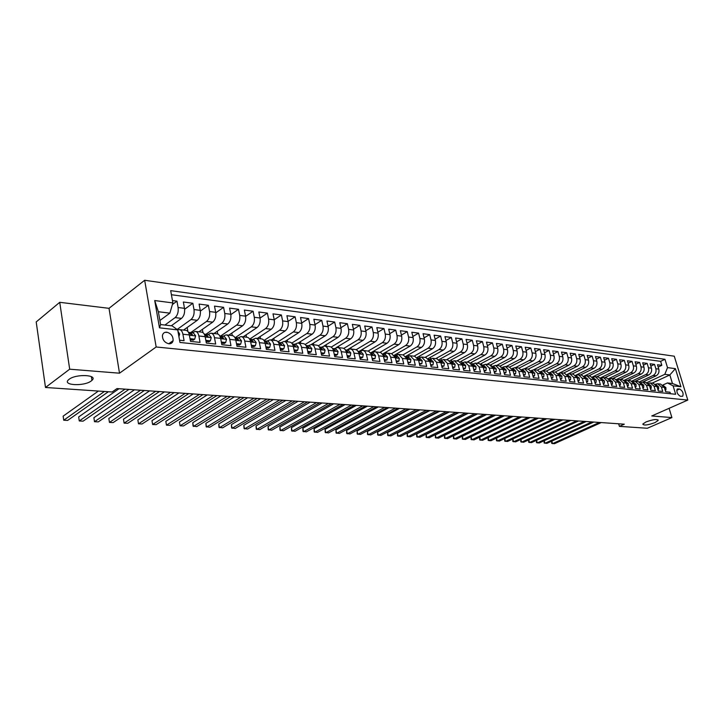 <?xml version="1.0" encoding="UTF-8"?>
<svg xmlns="http://www.w3.org/2000/svg" width="724" height="724" viewBox="0 0 724 724"><rect width="100%" height="100%" fill="white"/><g stroke="black" fill="none" stroke-linecap="round" stroke-linejoin="round"><path stroke-width="1.09" d="M91.242 380.951C84.246 386.526 61.911 385.494 68.518 379.792L69.097 379.313C76.129 373.638 98.527 374.77 91.948 380.362L91.242 380.951M654.949 422.626C647.826 425.178 643.772 425.667 642.794 424.092L645.962 421.956C653.111 419.386 657.175 418.888 658.179 420.454L654.949 422.626M168.828 343.782C171.136 343.9 172.565 342.85 173.117 340.642C173.208 336.244 171.099 333.429 166.792 332.198C164.42 332.072 162.972 333.158 162.438 335.456C162.438 339.837 164.565 342.615 168.828 343.782M59.73 302.315L69.685 369.195L119.505 373.195L109.016 308.324L59.73 302.315L36.2 321.936L45.494 387.476L112.13 391.992L116.989 388.58L624.305 424.192L619.4 426.364L647.328 428.255L671.899 417.576L669.103 408.318M109.016 308.324L144.664 280.269L674.27 356.199L687.8 400.073L156.167 346.986L144.664 280.269M179.543 340.217L184.077 340.696L182.91 334.226L189.335 334.931C188.738 332.09 187.534 330.551 185.724 330.316L179.597 329.619M189.335 334.931L190.512 341.375L200.05 342.389L198.874 335.981L205.154 336.678C204.548 333.864 203.335 332.343 201.525 332.108L195.525 331.429M205.154 336.678L206.34 343.058L215.68 344.045L214.485 337.71L220.639 338.389C220.015 335.601 218.802 334.09 216.983 333.854L211.118 333.194M220.639 338.389L221.834 344.696L230.974 345.665L229.761 339.393L235.789 340.063C235.164 337.303 233.942 335.809 232.114 335.565L226.386 334.922M235.789 340.063L237.001 346.307L245.943 347.258L244.721 341.049L250.622 341.692C249.997 338.968 248.766 337.484 246.929 337.248L241.327 336.615M250.622 341.692L251.843 347.882L260.604 348.805L259.373 342.66L265.147 343.303C264.513 340.597 263.274 339.131 261.436 338.886L255.961 338.271M265.147 343.303L266.378 349.421L274.957 350.335L273.717 344.244L279.373 344.868C278.74 342.199 277.5 340.742 275.654 340.497L270.287 339.891M279.373 344.868L280.613 350.932L289.021 351.819L287.772 345.791L293.311 346.407C292.668 343.755 291.428 342.316 289.573 342.081L284.333 341.484M293.311 346.407L294.568 352.407L302.795 353.285L301.537 347.312L306.967 347.918C306.324 345.294 305.076 343.864 303.22 343.619L298.089 343.04M306.967 347.918L308.234 353.864L316.298 354.715L315.04 348.805L320.361 349.393C319.709 346.796 318.451 345.375 316.596 345.14L311.573 344.57M320.361 349.393L321.628 355.285L329.538 356.118L328.262 350.262L333.483 350.841C332.823 348.262 331.574 346.859 329.71 346.624L324.786 346.063M333.483 350.841L334.76 356.67L342.515 357.493L341.23 351.692L346.344 352.262C345.692 349.71 344.434 348.316 342.57 348.081L337.746 347.529M346.344 352.262L347.629 358.036L355.231 358.842L353.946 353.095L358.959 353.656C358.308 351.131 357.041 349.746 355.176 349.502L350.452 348.968M358.959 353.656L360.253 359.376L367.711 360.172L366.416 354.479L371.34 355.022L370.869 353.611L368.625 351.176L362.923 350.38M371.34 355.022L372.634 360.688L379.955 361.466L378.652 355.828L383.476 356.362L383.014 354.959L380.761 352.543L375.15 351.764M383.476 356.362L384.779 361.982L391.965 362.742L390.652 357.149L395.394 357.674L391.594 353.629L405.621 345.511L410.182 346.063C412.734 344.181 413.712 341.366 413.114 337.619L411.82 332.235L418.59 333.131L412.843 336.479M395.394 357.674L396.698 363.24L403.748 363.991L402.435 358.452L407.087 358.959L403.277 354.95L398.924 354.461M407.087 358.959L408.399 364.48L415.314 365.213L413.992 359.728L418.562 360.226L414.752 356.253L410.481 355.765M418.562 360.226L419.875 365.701L426.662 366.416L425.341 360.977L429.821 361.475L426.011 357.529L421.821 357.05M429.821 361.475L431.142 366.896L437.812 367.602L436.482 362.208L440.889 362.697L437.07 358.778L432.961 358.317M440.889 362.697L442.21 368.063L448.753 368.76L447.423 363.412L451.749 363.891L447.93 360.009L443.903 359.557M451.749 363.891L453.079 369.222L459.505 369.901L458.174 364.606L462.419 365.068L458.6 361.222L454.645 360.769M462.419 365.068L463.749 370.353L470.066 371.023L468.727 365.765L472.899 366.226L469.08 362.407L465.206 361.964M472.899 366.226L474.229 371.466L480.437 372.118L479.098 366.914L483.198 367.367L479.379 363.575L475.577 363.14M483.198 367.367L484.537 372.552L490.628 373.204L489.288 368.036L493.316 368.48L489.505 364.715L485.768 364.29M493.316 368.48L494.655 373.629L500.646 374.263L499.307 369.14L503.261 369.575L499.451 365.846L495.786 365.43M503.261 369.575L504.601 374.679L510.492 375.303L509.153 370.226L513.035 370.661L509.234 366.95L505.633 366.543M513.035 370.661L514.384 375.72L520.167 376.335L518.827 371.294L522.656 371.72L518.846 368.036L515.307 367.638M522.656 371.72L523.995 376.742L529.687 377.34L528.339 372.344L532.104 372.76L528.294 369.113L524.828 368.715M532.104 372.76L533.443 377.738L539.036 378.335L537.697 373.376L541.398 373.783L537.597 370.163L534.185 369.774M541.398 373.783L542.738 378.724L548.24 379.313L546.901 374.389L550.539 374.797L546.738 371.195L543.389 370.815M550.539 374.797L551.878 379.693L557.29 380.272L555.951 375.394L559.525 375.783L555.733 372.217L552.439 371.846M559.525 375.783L560.874 380.652L566.195 381.213L564.847 376.371L568.376 376.761L564.584 373.222L561.353 372.851M568.376 376.761L569.716 381.584L574.956 382.145L573.607 377.34L577.073 377.72L573.29 374.208L570.114 373.846M577.209 377.693L578.422 382.507L583.58 383.059L582.232 378.29L585.644 378.67L581.861 375.177L578.738 374.824M585.734 378.634L586.983 383.421L592.06 383.955L590.712 379.231L594.069 379.602L590.295 376.127L587.227 375.783M594.069 379.602L595.418 384.317L600.404 384.842L599.065 380.154L602.368 380.516L598.603 377.068L595.581 376.724M602.368 380.516L603.707 385.195L608.622 385.711L607.282 381.059L610.531 381.421L606.775 378L603.807 377.656M610.531 381.421L611.88 386.055L616.712 386.571L615.373 381.955L618.577 382.308L614.821 378.905L611.898 378.58M618.577 382.308L619.916 386.915L624.685 387.412L623.337 382.833L626.495 383.177L622.749 379.801L619.871 379.476M626.495 383.177L627.835 387.747L632.523 388.245L631.183 383.693L634.287 384.037L630.55 380.688L627.726 380.372M634.287 384.037L635.627 388.58L640.251 389.069L638.912 384.553L641.971 384.887L638.233 381.557L635.464 381.24M641.971 384.887L643.31 389.394L647.862 389.874L646.523 385.385L649.537 385.72L645.808 382.417L643.075 382.109M649.537 385.72L650.876 390.191L655.356 390.67L654.016 386.218L656.985 386.544L653.265 383.258L650.577 382.96M656.985 386.544L658.324 390.987L662.741 391.449L661.401 387.032L657.691 383.765L655.528 384.227M642.686 382.073L656.089 375.819C658.514 374.362 659.419 372.118 658.795 369.104L657.473 364.751L661.827 365.321L658.17 367.05M639.464 381.865L653.157 375.466C655.591 374 656.496 371.756 655.863 368.724L654.541 364.362L650.831 366.118M654.541 364.362L650.125 363.774L651.446 368.163C652.071 371.204 651.166 373.457 648.731 374.932L635.31 381.222M627.799 380.381L641.265 374.027C643.708 372.543 644.613 370.272 643.989 367.204L642.668 362.787L647.147 363.385L643.383 365.177M620.187 379.512L633.69 373.113C636.134 371.611 637.048 369.321 636.414 366.235L635.093 361.783L639.645 362.389L635.817 364.226M612.468 378.643L625.998 372.181C628.45 370.67 629.364 368.362 628.731 365.249L627.409 360.769L632.034 361.385L628.142 363.258M604.621 377.756L618.187 371.231C620.64 369.711 621.563 367.385 620.93 364.253L619.608 359.738L624.305 360.353L620.35 362.272M596.657 376.851L610.251 370.272C612.721 368.742 613.635 366.389 613.011 363.24L611.68 358.688L616.45 359.321L612.441 361.276M588.576 375.937L602.205 369.303C604.676 367.747 605.59 365.385 604.965 362.208L603.644 357.62L608.477 358.262L604.404 360.271M580.367 375.005L594.024 368.308C596.495 366.742 597.427 364.362 596.802 361.158L595.472 356.543L600.386 357.194L596.25 359.24M572.032 374.064L585.716 367.303C588.196 365.729 589.128 363.321 588.503 360.099L587.173 355.439L592.169 356.099L587.96 358.199M563.562 373.104L577.272 366.281C579.761 364.688 580.693 362.272 580.069 359.014L578.738 354.326L583.816 354.995L579.544 357.149M554.964 372.127L568.702 365.249C571.2 363.638 572.132 361.195 571.508 357.918L570.177 353.194L575.336 353.873L570.992 356.072M546.222 371.141L559.987 364.19C562.485 362.57 563.426 360.109 562.801 356.805L561.471 352.045L566.711 352.733L562.295 354.986M537.344 370.136L551.136 363.122C553.643 361.484 554.584 358.995 553.96 355.674L552.629 350.868L557.951 351.574L553.462 353.882M528.321 369.113L542.14 362.027C544.647 360.38 545.588 357.873 544.973 354.516L543.643 349.683L549.054 350.398L544.484 352.76M519.144 368.073L532.991 360.923C535.507 359.258 536.457 356.733 535.832 353.348L534.502 348.47L540.004 349.203L535.362 351.62M509.796 367.041L523.696 359.801C526.212 358.118 527.163 355.565 526.547 352.154L525.217 347.239L530.81 347.982L526.086 350.47M500.257 366L514.239 358.651C516.764 356.95 517.714 354.389 517.099 350.95L515.769 345.991L521.461 346.742L516.655 349.294M490.537 364.95L504.628 357.493C507.153 355.774 508.112 353.185 507.488 349.719L506.166 344.724L511.949 345.484L507.062 348.099M480.627 363.901L494.845 356.308C497.379 354.57 498.338 351.964 497.723 348.461L496.402 343.429L502.284 344.208L497.307 346.896M470.537 362.842L484.899 355.104C487.433 353.357 488.401 350.715 487.786 347.194L486.465 342.117L492.447 342.904L487.388 345.665M460.256 361.774L474.781 353.882C477.324 352.108 478.283 349.448 477.677 345.891L476.356 340.778L482.437 341.583L477.288 344.416M449.776 360.706L464.491 352.633C467.025 350.85 467.994 348.163 467.387 344.579L466.066 339.411L472.265 340.235L467.016 343.14M439.097 359.62L454.011 351.366C456.554 349.556 457.523 346.85 456.916 343.239L455.604 338.027L461.903 338.859L456.563 341.855M428.219 358.534L443.341 350.072C445.894 348.253 446.862 345.52 446.256 341.873L444.952 336.624L451.36 337.465L445.93 340.542M417.124 357.439L432.49 348.76C435.043 346.923 436.011 344.162 435.405 340.479L434.101 335.185L440.635 336.045L435.097 339.212M405.82 356.335L421.431 347.42C423.983 345.565 424.961 342.778 424.364 339.067L423.06 333.719L429.712 334.606L424.065 337.855M382.915 354.751L384.906 356.244L382.525 354.09L398.716 344.669C401.268 342.769 402.254 339.936 401.657 336.153L400.363 330.714L407.259 331.628L401.404 335.085M370.878 352.778L387.041 343.257C389.593 341.339 390.58 338.47 389.983 334.66L388.697 329.176L395.72 330.108L389.747 333.655M358.977 351.448L375.141 341.818C377.702 339.873 378.679 336.986 378.1 333.14L376.815 327.601L383.973 328.551L377.883 332.216M346.859 350.09L363.023 340.352C365.575 338.389 366.561 335.465 365.982 331.583L364.697 325.999L371.991 326.967L365.783 330.741M336.198 347.674L350.66 338.859C353.222 336.868 354.208 333.918 353.629 329.999L352.353 324.361L359.792 325.348L353.457 329.248M323.954 346.045L338.072 337.33C340.624 335.321 341.61 332.343 341.04 328.388L339.773 322.696L347.357 323.7L340.895 327.728M311.22 344.534L325.23 335.773C327.782 333.746 328.777 330.732 328.198 326.741L326.94 321.003L334.669 322.026L328.081 326.189M298.143 343.049L312.135 334.189C314.687 332.135 315.682 329.094 315.112 325.067L313.863 319.266L321.746 320.316L315.012 324.614M284.813 341.538L298.777 332.578C301.329 330.497 302.324 327.42 301.763 323.357L300.514 317.501L308.56 318.569L301.691 323.022M271.21 339.999L285.156 330.922C287.7 328.823 288.695 325.719 288.134 321.61L286.903 315.7L295.102 316.786L288.089 321.393M257.328 338.425L271.247 329.248C273.79 327.112 274.785 323.981 274.242 319.827L273.011 313.863L281.383 314.967L274.224 319.746M243.173 336.823L257.065 327.529C259.599 325.375 260.595 322.198 260.052 318.008L258.839 311.99L267.382 313.121L260.061 318.062M228.721 335.185L242.576 325.773C245.11 323.592 246.106 320.388 245.572 316.153L244.368 310.071L253.083 311.229L245.608 316.352M213.969 333.52L227.788 323.981C230.313 321.782 231.318 318.533 230.784 314.261L229.599 308.116L238.495 309.293L230.847 314.623M198.919 331.809L212.693 322.153C215.209 319.927 216.205 316.641 215.689 312.325L214.503 306.116L223.598 307.32L215.77 312.858M183.543 330.072L197.263 320.289C199.779 318.026 200.774 314.714 200.258 310.352L199.1 304.08L208.385 305.311L200.367 311.067M171.289 325.782L181.507 318.379C184.005 316.089 185.009 312.741 184.502 308.334L183.353 301.998L192.837 303.256L184.629 309.257M198.874 335.981C198.258 333.158 197.055 331.628 195.245 331.393L192.231 332.759M214.485 337.71C213.87 334.913 212.657 333.393 210.838 333.158L207.815 334.506M229.761 339.393C229.146 336.624 227.924 335.122 226.096 334.886L223.064 336.217M244.721 341.049C244.097 338.307 242.875 336.814 241.038 336.579L237.997 337.891M259.373 342.66C258.739 339.945 257.509 338.479 255.672 338.235L252.613 339.529M273.717 344.244C273.084 341.556 271.844 340.099 269.998 339.864L266.939 341.131M287.772 345.791C287.129 343.14 285.889 341.692 284.043 341.447L280.975 342.705M301.537 347.312C300.894 344.678 299.646 343.248 297.799 343.004L294.722 344.244M315.04 348.805C314.388 346.199 313.139 344.769 311.284 344.534L308.207 345.755M328.262 350.262C327.61 347.683 326.352 346.271 324.497 346.027L321.42 347.239M341.23 351.692C340.579 349.14 339.321 347.737 337.456 347.502L334.37 348.687M353.946 353.095C353.285 350.561 352.027 349.176 350.163 348.941L347.077 350.117M366.416 354.479L365.258 351.882L363.701 350.615L362.624 350.353L359.538 351.511M378.652 355.828L377.738 353.611L375.928 352L374.851 351.737L371.765 352.878M390.652 357.149L389.485 354.606L387.928 353.357L386.851 353.095L383.765 354.226M402.435 358.452L398.625 354.425L395.539 355.547M413.992 359.728L410.182 355.737L407.096 356.841M425.341 360.977L421.531 357.023L418.445 358.108M436.482 362.208L432.671 358.28L429.585 359.357M447.423 363.412L443.613 359.52L440.527 360.588M458.174 364.606L454.355 360.733L451.278 361.792M468.727 365.765L464.917 361.928L461.831 362.977M479.098 366.914L475.288 363.104L472.211 364.136M489.288 368.036L485.478 364.262L482.401 365.276M499.307 369.14L495.497 365.394L492.42 366.398M509.153 370.226L505.343 366.507L503.343 366.95L502.284 367.502L503.723 367.665L506.148 370.055L505.904 372.724L504.04 372.525M518.827 371.294L515.017 367.602L512.031 368.552M528.339 372.344L524.538 368.688L521.615 369.593M537.697 373.376L533.896 369.747L531.027 370.616M546.901 374.389L543.1 370.788L540.294 371.62M555.951 375.394L552.159 371.81L549.407 372.607M564.847 376.371L561.064 372.824L558.367 373.584M573.607 377.34L569.824 373.81L567.182 374.543M582.232 378.29L578.449 374.788L575.861 375.494M590.712 379.231L586.938 375.747L584.395 376.426M599.065 380.154L595.291 376.697L592.802 377.34M607.282 381.059L603.517 377.629L601.074 378.245M615.373 381.955L611.617 378.543L609.219 379.141M623.337 382.833L619.59 379.448L617.237 380.019M631.183 383.693L627.446 380.335L625.129 380.887M638.912 384.553L635.174 381.213L632.903 381.738M646.523 385.385L642.794 382.073L640.559 382.58M654.016 386.218L650.297 382.924L648.098 383.412M679.664 389.005L677.347 389.014C676.297 391.937 677.311 394.363 680.379 396.29L682.678 396.272C683.727 393.367 682.723 390.942 679.664 389.005L676.75 390.317M159.895 320.497L169.859 313.148L158.357 311.727L160.601 324.551L172.122 325.881L177.706 329.9L179.95 342.452L675.664 394.281L673.085 385.829L667.428 382.942L662.849 385.032M177.706 329.9L159.479 327.845L154.719 300.551L172.873 302.931L170.674 290.641L664.967 359.294L667.519 367.62L675.392 368.652L680.949 386.725L673.085 385.829M164.909 325.049L175.108 317.61L181.507 318.379M177.127 329.483L191 319.528L197.263 320.289M190.72 332.588L206.557 321.411L212.693 322.153M205.897 334.289L221.788 323.257L227.788 323.981M220.748 335.963L236.703 325.058L242.576 325.773M235.309 337.601L251.3 326.832L257.065 327.529M249.662 339.14L265.608 328.56L271.247 329.248M263.998 340.479L279.627 330.262L285.156 330.922M278.016 341.818L293.356 331.918L298.777 332.578M291.736 343.149L306.822 333.547L312.135 334.189M305.166 344.479L320.017 335.149L325.23 335.773M318.316 345.801L332.959 336.714L338.072 337.33M331.194 347.113L345.656 338.253L350.66 338.859M343.791 348.416L358.108 339.755L363.023 340.352M356.136 349.728L370.317 341.239L375.141 341.818M368.217 351.022L382.308 342.687L387.041 343.257M380.037 352.326L394.073 344.108L398.716 344.669M394.29 355.222L410.182 346.063M402.933 354.914L416.961 346.877L421.431 347.42M414.074 356.172L428.092 348.226L432.49 348.76M425.015 357.412L439.025 349.547L443.341 350.072M435.767 358.633L449.767 350.85L454.011 351.366M446.337 359.828L460.319 352.126L464.491 352.633M456.717 361.005L470.691 353.384L474.781 353.882M466.926 362.163L480.872 354.615L484.899 355.104M476.953 363.294L490.89 355.828L494.845 356.308M486.818 364.416L500.736 357.023L504.628 357.493M496.519 365.511L510.411 358.19L514.239 358.651M506.058 366.588L519.932 359.339L523.696 359.801M515.443 367.656L529.289 360.48L532.991 360.923M524.674 368.697L538.502 361.593L542.14 362.027M533.733 369.738L547.552 362.688L551.136 363.122M542.593 370.788L556.466 363.765L559.987 364.19M551.217 371.864L565.236 364.824L568.702 365.249M559.362 373.104L573.861 365.873L577.272 366.281M567.1 374.453L582.358 366.896L585.716 367.303M575.68 375.303L590.712 367.91L594.024 368.308M584.114 376.145L598.947 368.905L602.205 369.303M592.413 376.987L607.047 369.892L610.251 370.272M600.576 377.819L615.029 370.851L618.187 371.231M608.603 378.643L622.884 371.801L625.998 372.181M616.504 379.457L630.622 372.742L633.69 373.113M624.278 380.263L638.251 373.665L641.265 374.027M631.934 381.068L645.763 374.57L648.731 374.932M661.827 365.321L660.623 361.348L171.407 294.722M175.108 317.61C177.606 315.302 178.602 311.935 178.104 307.51L176.955 301.148L172.448 300.551M192.837 303.256L193.996 309.546C194.512 313.926 193.507 317.257 191 319.528M208.385 305.311L209.553 311.537C210.078 315.881 209.073 319.166 206.557 321.411M223.598 307.32L224.784 313.492C225.309 317.782 224.313 321.04 221.788 323.257M238.495 309.293L239.698 315.402C240.232 319.655 239.228 322.868 236.703 325.058M253.083 311.229L254.296 317.275C254.839 321.483 253.843 324.669 251.3 326.832M267.382 313.121L268.595 319.103C269.147 323.275 268.151 326.424 265.608 328.56M281.383 314.967L282.613 320.904C283.165 325.031 282.17 328.144 279.627 330.262M295.102 316.786L296.342 322.66C296.903 326.75 295.908 329.836 293.356 331.918M308.56 318.569L309.8 324.388C310.37 328.434 309.374 331.483 306.822 333.547M321.746 320.316L322.995 326.072C323.565 330.081 322.578 333.103 320.017 335.149M334.669 322.026L335.936 327.737C336.506 331.701 335.52 334.696 332.959 336.714M347.357 323.7L348.624 329.357C349.203 333.293 348.208 336.253 345.656 338.253M359.792 325.348L361.068 330.949C361.647 334.85 360.661 337.782 358.108 339.755M371.991 326.967L373.276 332.515C373.865 336.379 372.878 339.284 370.317 341.239M383.973 328.551L385.259 334.054C385.847 337.882 384.86 340.76 382.308 342.687M395.72 330.108L397.014 335.556C397.612 339.348 396.625 342.199 394.073 344.108M407.259 331.628L408.553 337.04C409.151 340.796 408.173 343.619 405.621 345.511M418.59 333.131L419.884 338.488C420.49 342.217 419.513 345.013 416.961 346.877M429.712 334.606L431.015 339.918C431.613 343.61 430.644 346.38 428.092 348.226M440.635 336.045L441.939 341.321C442.545 344.977 441.577 347.719 439.025 349.547M451.36 337.465L452.672 342.696C453.278 346.316 452.31 349.04 449.767 350.85M461.903 338.859L463.215 344.045C463.831 347.638 462.862 350.335 460.319 352.126M472.265 340.235L473.577 345.375C474.193 348.941 473.224 351.611 470.691 353.384M482.437 341.583L483.759 346.678C484.374 350.208 483.415 352.859 480.872 354.615M492.447 342.904L493.768 347.954C494.383 351.466 493.424 354.09 490.89 355.828M502.284 344.208L503.605 349.221C504.221 352.697 503.261 355.294 500.736 357.023M511.949 345.484L513.271 350.461C513.895 353.909 512.936 356.489 510.411 358.19M521.461 346.742L522.782 351.674C523.407 355.095 522.457 357.656 519.932 359.339M530.81 347.982L532.131 352.878C532.755 356.271 531.805 358.805 529.289 360.48M540.004 349.203L541.335 354.054C541.95 357.421 541.009 359.928 538.502 361.593M549.054 350.398L550.385 355.213C551 358.552 550.059 361.041 547.552 362.688M557.951 351.574L559.281 356.353C559.905 359.665 558.964 362.136 556.466 363.765M566.711 352.733L568.041 357.475C568.666 360.76 567.734 363.213 565.236 364.824M575.336 353.873L576.657 358.579C577.281 361.846 576.349 364.272 573.861 365.873M583.816 354.995L585.146 359.665C585.77 362.905 584.838 365.312 582.358 366.896M592.169 356.099L593.49 360.733C594.123 363.946 593.191 366.344 590.712 367.91M600.386 357.194L601.716 361.792C602.341 364.977 601.418 367.349 598.947 368.905M608.477 358.262L609.807 362.824C610.432 365.991 609.518 368.344 607.047 369.892M616.45 359.321L617.78 363.846C618.405 366.987 617.491 369.321 615.029 370.851M624.305 360.353L625.626 364.851C626.251 367.973 625.337 370.29 622.884 371.801M632.034 361.385L633.355 365.846C633.989 368.941 633.075 371.24 630.622 372.742M639.645 362.389L640.975 366.824C641.6 369.892 640.695 372.172 638.251 373.665M647.147 363.385L648.478 367.783C649.102 370.833 648.197 373.095 645.763 374.57M670.478 393.738L670.017 392.227L665.664 391.765L664.324 387.358L660.623 384.091L657.971 383.792M667.428 382.942L672.46 383.521L669.845 374.951L664.804 374.335L667.519 367.62M652.143 383.132L669.845 374.951L675.392 368.652M646.876 382.652L664.804 374.335M69.685 369.195L45.494 387.476M119.505 373.195L156.167 346.986M687.8 400.073L651.772 415.965L671.899 417.576M618.667 423.793L619.4 426.364M660.623 361.348L664.967 359.294M176.955 301.148L172.403 304.542M500.764 365.729L500.908 366.272M491.207 364.597L491.433 365.457M481.487 363.439L481.831 364.787M471.605 362.262L472.075 364.118M461.559 361.068L462.012 362.878M451.333 359.846L451.749 361.529M440.934 358.606L441.314 360.154M430.355 357.339L430.69 358.742M419.585 356.045L419.893 357.321M408.626 354.733L408.906 355.9M397.467 353.384L397.729 354.488M386.109 352.018L386.363 353.095M374.543 350.624L374.797 351.728M362.76 349.194L363.032 350.398M350.76 347.737L351.059 349.04M338.542 346.253L338.85 347.656M326.081 344.733L326.415 346.244M313.392 343.176L313.736 344.814M300.451 341.592L300.822 343.348M287.256 339.963L287.654 341.855M273.808 338.307L274.224 340.334M260.088 336.606L260.522 338.787M246.088 334.868L246.549 337.203M231.807 333.085L232.295 335.583M217.236 331.266L217.761 334.017M202.358 329.393L202.964 332.624M187.172 327.474L187.914 331.547M172.873 302.931L169.859 313.148M177.715 329.99L179.308 329.592C181.109 329.827 182.312 331.366 182.91 334.226M672.46 383.521L680.949 386.725M159.479 327.845L160.601 324.551M154.719 300.551L158.357 311.727M665.103 389.901L665.908 389.983L665.899 387.666L663.374 385.557M551.842 441.106L552.521 443.64L599.4 422.445M551.661 441.188L551.688 443.35L554.403 443.731L601.255 422.572M664.252 387.123L663.953 386.444M665.22 390.299L665.908 389.983M657.754 389.105L658.605 389.195L658.614 386.86L656.025 384.734M544.258 440.699L544.955 443.278L591.915 421.92M544.104 440.771L544.122 442.988L546.855 443.369L593.798 422.047M656.921 386.363L656.559 385.521M657.881 389.53L658.605 389.195M650.306 388.299L651.202 388.399L651.22 386.046L648.577 383.901M536.584 440.273L537.28 442.916L584.331 421.386M536.439 440.346L536.457 442.617L539.208 443.007L586.232 421.522M649.482 385.575L649.057 384.607M650.442 388.752L651.202 388.399M642.74 387.485L643.681 387.593L643.708 385.213L641.011 383.05M528.791 439.848L529.497 442.536L576.63 420.843M528.674 439.911L528.683 442.237L531.452 442.636L578.567 420.979M641.935 384.77L641.455 383.684M642.885 387.955L643.681 387.593M635.066 386.661L636.052 386.77L636.088 384.381L633.328 382.191M520.891 439.423L521.606 442.165L568.82 420.291M520.791 439.468L520.8 441.857L523.588 442.255L570.784 420.436M634.26 383.946L633.726 382.761M635.21 387.159L636.052 386.77M627.265 385.82L628.305 385.928L628.351 383.521L625.527 381.322M512.882 438.979L513.606 441.776L560.892 419.739M512.8 439.016L512.8 441.477L515.615 441.875L562.883 419.875M626.468 383.096L625.889 381.829M627.418 386.344L628.305 385.928M619.346 384.96L620.432 385.077L620.495 382.661L617.608 380.435M504.755 438.536L505.488 441.387L552.846 419.178M504.7 438.563L504.691 441.088L507.524 441.486L554.865 419.314M618.622 382.209L617.934 380.887M619.509 385.512L620.432 385.077M611.309 384.1L612.441 384.218L612.513 381.783L609.572 379.53M496.51 438.083L497.252 440.997L544.683 418.599M496.474 438.101L496.465 440.69L499.325 441.097L546.738 418.743M610.622 381.322L609.861 379.937M611.472 384.679L612.441 384.218M603.137 383.213L604.323 383.34L604.413 380.887L601.4 378.616M538.484 418.164L490.999 440.699L488.899 440.59L488.121 440.292L488.139 437.622L488.899 440.59L536.403 418.019M602.495 380.426L601.662 378.978M603.318 383.829L604.323 383.34M594.847 382.317L596.087 382.453L596.178 379.982L593.101 377.684M521.642 416.988L479.668 437.169L480.428 440.192L527.986 417.431M479.668 437.169L479.65 439.884L482.555 440.292L530.104 417.576M594.06 379.566L593.336 378M595.028 382.96L596.087 382.453M586.413 381.412L587.707 381.548L587.816 379.059L584.675 376.742M513.099 416.381L471.071 436.735L471.831 439.776L519.452 416.834M471.071 436.735L471.062 439.468L473.985 439.884L521.597 416.979M585.843 378.58L584.874 377.014M586.603 382.082L587.707 381.548M577.852 380.489L579.2 380.634L579.327 378.118L576.105 375.783M504.42 415.775L462.346 436.301L463.098 439.359L510.782 416.219M462.346 436.301L462.346 439.052L465.297 439.468L512.963 416.372M577.327 377.629L576.286 376.018M578.051 381.195L579.2 380.634M569.145 379.548L570.557 379.702L570.693 377.168L567.399 374.806M495.614 415.16L453.486 435.848L454.247 438.934L501.985 415.603M453.486 435.848L453.496 438.626L456.473 439.043L504.194 415.757M568.358 376.715L568.63 376.064L567.562 375.014M569.354 380.29L570.557 379.702M560.304 378.598L561.77 378.752L561.924 376.199L559.507 373.919L558.557 373.81M486.664 414.526L444.5 435.396L445.251 438.5L493.044 414.979M444.5 435.396L444.518 438.192L447.513 438.608L495.288 415.133M559.507 375.729L559.833 375.086L558.693 373.991M560.521 379.376L561.77 378.752M551.308 377.629L552.846 377.792L553.009 375.222L550.593 372.923L549.561 372.806M477.578 413.893L435.377 434.934L436.129 438.065L483.967 414.336M435.377 434.934L435.405 437.748L438.418 438.174L486.247 414.499M550.511 374.715L550.892 374.1L549.679 372.96M551.534 378.444L552.846 377.792M542.167 376.643L543.769 376.815L543.95 374.218L541.525 371.901L540.421 371.783M468.356 413.241L426.11 434.472L426.861 437.622L474.745 413.694M426.11 434.472L426.146 437.305L429.196 437.73L477.062 413.857M541.371 373.693L541.796 373.086L540.52 371.91M542.403 377.494L543.769 376.815M532.873 375.638L534.538 375.819L534.737 373.204L532.312 370.869L531.135 370.742M533.117 376.525L534.538 375.819M458.98 412.589L416.707 433.993L417.458 437.169L465.369 413.033M416.707 433.993L416.752 436.853L419.82 437.287L467.731 413.196M532.068 372.643L532.556 372.064L531.208 370.842M523.425 374.616L525.153 374.806L525.371 372.172L522.945 369.819L521.678 369.683M523.669 375.512L525.153 374.806M449.459 411.92L407.159 433.513L407.902 436.717L455.849 412.363M407.159 433.513L407.205 436.391L410.309 436.825L458.247 412.535M522.61 371.566L523.162 371.023L521.742 369.765M513.814 373.584L515.615 373.774L515.841 371.122L513.416 368.751L512.067 368.607M514.049 374.48L515.615 373.774M439.776 411.241L397.458 433.024L398.2 436.246L446.174 411.685M397.458 433.024L397.521 435.929L400.644 436.364L448.608 411.856M512.99 370.471L513.633 370.57L513.606 369.955L512.121 368.67M504.275 373.439L505.904 372.724M429.947 410.544L387.602 432.527L388.345 435.776L436.346 410.997M387.602 432.527L387.675 435.459L390.824 435.893L438.816 411.169M503.198 369.358L503.913 369.493L503.886 368.878L502.329 367.557M494.094 371.457L496.031 371.665L496.293 368.969L493.868 366.561L492.347 366.389M494.329 372.371L496.031 371.665M419.947 409.847L377.593 432.02L378.335 435.296L426.355 410.291M377.593 432.02L377.675 434.97L380.851 435.423L428.861 410.472M493.994 367.783L493.234 368.181L494.03 368.389L493.994 367.783L492.374 366.425M483.967 370.362L485.985 370.579L486.275 367.864L483.84 365.439L482.229 365.258M484.211 371.285L485.985 370.579M409.793 409.132L367.43 431.513L368.163 434.807L416.191 409.585M367.43 431.513L367.521 434.481L370.724 434.934L418.743 409.766M483.107 367.041L483.967 367.276L483.94 366.661L482.247 365.285M473.668 369.249L475.768 369.475L476.066 366.742L473.641 364.299L471.93 364.109M473.903 370.181L475.768 369.475M399.458 408.408L357.095 430.988L357.828 434.319L405.865 408.861M357.095 430.988L357.194 433.984L360.425 434.436L408.463 409.042M472.79 365.837L473.731 366.136L473.704 365.529L471.939 364.118M463.188 368.118L465.369 368.353L465.686 365.593L463.251 363.131L461.45 362.932L463.288 364.371L463.315 364.977L462.283 364.606M463.423 369.059L465.369 368.353M388.96 407.666L346.597 430.463L347.33 433.812L395.358 408.119M346.597 430.463L346.706 433.486L349.964 433.938L398.001 408.309M452.518 366.968L454.781 367.213L455.115 364.434L452.69 361.946L450.781 361.738L452.681 363.195L452.717 363.801L451.586 363.33M452.753 367.919L454.781 367.213M378.281 406.924L335.927 429.92L336.651 433.305L384.679 407.368M335.927 429.92L336.054 432.97L339.339 433.432L387.367 407.558M441.649 365.792L444.002 366.045L444.364 363.249L441.93 360.742L439.921 360.516L441.893 361.991L441.921 362.597L440.681 362.009M441.884 366.751L444.002 366.045M367.412 406.155L325.076 429.377L325.8 432.78L373.81 406.607M325.076 429.377L325.212 432.445L328.533 432.916L376.543 406.798M430.59 364.606L433.024 364.869L433.414 362.036L430.979 359.52L428.861 359.276L430.898 360.778L430.934 361.376L429.549 360.588M430.825 365.566L433.024 364.869M356.362 405.386L314.053 428.816L314.768 432.255L362.76 405.829M314.053 428.816L314.198 431.92L317.546 432.391L365.539 406.028M419.323 363.385L421.848 363.656L422.255 360.805L419.829 358.262L417.594 358.018M419.558 364.362L421.848 363.656M345.122 404.589L302.84 428.255L303.555 431.712L351.511 405.042M302.84 428.255L302.994 431.377L306.379 431.848L354.335 405.241M418.201 359.122L419.739 360.127L419.712 359.529L417.685 358.027M407.838 362.145L410.463 362.434L410.897 359.557L408.472 356.995L406.119 356.733M408.074 363.131L410.463 362.434M333.683 403.793L291.437 427.676L292.143 431.169L340.063 404.236M291.437 427.676L291.609 430.834L295.012 431.305L342.941 404.445M406.644 357.665L408.345 358.86L408.309 358.262L406.291 356.751M396.146 360.887L398.87 361.186L399.322 358.28L396.906 355.701L394.435 355.421M396.381 361.882L398.87 361.186M322.044 402.978L279.835 427.088L280.541 430.617L328.415 403.422M279.835 427.088L280.025 430.273L283.464 430.753L331.348 403.63M394.888 356.208L396.734 357.566L396.698 356.977L394.68 355.448M384.236 359.602L387.059 359.909L387.539 356.977L385.114 354.38L382.851 354.127M384.462 360.606L387.059 359.909M310.198 402.146L268.043 426.499L268.74 430.047L316.56 402.589M268.043 426.499L268.242 429.703L271.717 430.192L319.546 402.797M372.091 358.289L375.023 358.606L375.521 355.656L373.104 353.031L370.389 352.733M372.317 359.303L375.023 358.606M298.134 401.295L256.043 425.893L256.739 429.477L304.487 401.739M256.043 425.893L256.251 429.133L259.762 429.622L307.528 401.956M370.715 353.285L372.851 354.905L370.797 352.769M359.71 356.959L362.751 357.285L363.276 354.308L360.869 351.656L358.018 351.348M359.937 357.982L361.321 358.127L362.751 357.285M285.853 400.435L243.825 425.278L244.522 428.889L292.197 400.879M243.825 425.278L244.06 428.545L247.599 429.033L295.292 401.096M358.289 351.81L360.57 353.529L358.516 351.393M347.086 355.593L350.235 355.937L350.796 352.932L348.389 350.262L345.402 349.927M347.321 356.624L348.814 356.787L350.235 355.937M273.355 399.558L231.399 424.644L232.087 428.291L279.681 400.001M231.399 424.644L231.644 427.947L235.219 428.445L282.831 400.218M345.629 350.316L348.045 352.136L345.991 349.991M334.216 354.208L337.484 354.561L338.072 351.529L335.664 348.832L332.542 348.488M334.443 355.249L336.054 355.421L337.484 354.561M260.613 398.662L218.757 424.011L219.435 427.685L266.93 399.105M218.757 424.011L219.01 427.341L222.621 427.839L270.133 399.331M332.723 348.805L335.275 350.706L333.221 348.561M321.094 352.796L324.479 353.158L325.094 350.099L322.696 347.384L319.42 347.022M321.32 353.846L323.049 354.027L324.479 353.158M247.644 397.748L205.878 423.359L206.557 427.07L253.934 398.191M205.878 423.359L206.159 426.717L209.797 427.223L257.21 398.426M319.574 347.276L322.252 349.249L320.207 347.104M307.7 351.348L311.211 351.728L311.863 348.642L309.465 345.9L306.044 345.52M307.926 352.407L309.791 352.606L311.211 351.728M234.422 396.824L192.774 422.698L193.435 426.445L240.703 397.268M192.774 422.698L193.064 426.083L196.738 426.599L244.033 397.494M306.152 345.719L308.967 347.764L306.922 345.61M294.034 349.873L297.673 350.262L298.36 347.149L295.971 344.389L292.387 343.991M294.261 350.941L296.252 351.158L297.673 350.262M220.956 395.874L179.425 422.029L180.086 425.803L227.209 396.318M179.425 422.029L180.086 425.803L183.444 425.965L230.603 396.553M292.478 344.135L295.419 346.244L293.374 344.099M280.088 348.371L283.862 348.778L284.577 345.629L282.206 342.841L278.45 342.434M280.315 349.448L282.441 349.683L283.862 348.778M207.227 394.915L165.823 421.341L166.475 425.151L213.462 395.349M165.823 421.341L166.475 425.151L169.905 425.314L216.919 395.594M278.514 342.533L281.591 344.696L279.554 342.543M265.862 346.832L269.771 347.258L270.514 344.081L268.151 341.266L264.233 340.841M266.079 347.927L268.351 348.172L269.771 347.258M193.236 393.928L151.977 420.644L152.619 424.49L199.444 394.372M151.977 420.644L152.619 424.49L156.113 424.653L202.973 394.616M264.269 340.904L267.482 343.113L265.446 340.968M251.328 345.267L255.382 345.701L256.16 342.497L253.807 339.656L249.717 339.221L251.273 340.832L253.074 341.493L251.047 339.348M251.545 346.371L253.961 346.633L255.382 345.701M178.964 392.933L137.868 419.929L138.501 423.812L185.145 393.367M137.868 419.929L138.501 423.812L142.058 423.983L188.747 393.621M236.486 343.665L240.685 344.117L241.508 340.886L239.164 338.017L234.884 337.556L236.522 339.194L238.368 339.837L236.341 337.701M236.703 344.778L239.273 345.058L240.685 344.117M164.411 391.91L123.487 419.205L124.121 423.124L170.565 392.345M123.487 419.205L124.121 423.124L127.741 423.296L174.24 392.598M221.327 342.027L225.68 342.497L226.54 339.239L224.205 336.343L219.779 335.864M221.544 343.158L224.277 343.447L225.68 342.497M149.578 390.87L108.835 418.463L109.46 422.418L155.696 391.295M108.835 418.463L109.46 422.418L113.143 422.599L159.443 391.557M219.734 335.855L221.463 337.52L223.345 338.153L221.327 336.017M205.842 340.361L210.358 340.85L211.254 337.547L208.928 334.633L204.403 334.144M206.05 341.502L208.955 341.809L210.358 340.85M134.438 389.802L93.894 417.712L94.509 421.703L140.519 390.236M93.894 417.712L94.509 421.703L98.274 421.884L144.347 390.498M204.258 334.108L206.069 335.809L207.996 336.425L205.996 334.298M190.014 338.651L194.693 339.158L195.634 335.827L193.326 332.886L188.702 332.379M190.222 339.8L193.299 340.135L194.693 339.158M118.989 388.725L78.672 416.943L79.269 420.97L125.035 389.15M78.672 416.943L79.269 420.97L83.106 421.16L128.935 389.422M188.448 332.334L190.349 334.063L192.322 334.66L190.322 332.542M178.909 336.669L179.67 334.072L177.941 331.248M166.475 332.434L165.199 332.298M98.383 391.06L63.133 416.164L63.73 420.228L104.383 391.467M63.133 416.164L63.73 420.228L67.64 420.418L108.356 391.738M653.157 375.466L656.089 375.819M655.863 368.724L658.795 369.104M178.104 307.51L184.502 308.334M193.996 309.546L200.258 310.352M209.553 311.537L215.689 312.325M224.784 313.492L230.784 314.261M239.698 315.402L245.572 316.153M254.296 317.275L260.052 318.008M268.595 319.103L274.242 319.827M282.613 320.904L288.134 321.61M296.342 322.66L301.763 323.357M309.8 324.388L315.112 325.067M322.995 326.072L328.198 326.741M335.936 327.737L341.04 328.388M348.624 329.357L353.629 329.999M361.068 330.949L365.982 331.583M373.276 332.515L378.1 333.14M385.259 334.054L389.983 334.66M397.014 335.556L401.657 336.153M408.553 337.04L413.114 337.619M419.884 338.488L424.364 339.067M431.015 339.918L435.405 340.479M441.939 341.321L446.256 341.873M452.672 342.696L456.916 343.239M463.215 344.045L467.387 344.579M473.577 345.375L477.677 345.891M483.759 346.678L487.786 347.194M493.768 347.954L497.723 348.461M503.605 349.221L507.488 349.719M513.271 350.461L517.099 350.95M522.782 351.674L526.547 352.154M532.131 352.878L535.832 353.348M541.335 354.054L544.973 354.516M550.385 355.213L553.96 355.674M559.281 356.353L562.801 356.805M568.041 357.475L571.508 357.918M576.657 358.579L580.069 359.014M585.146 359.665L588.503 360.099M593.49 360.733L596.802 361.158M601.716 361.792L604.965 362.208M609.807 362.824L613.011 363.24M617.78 363.846L620.93 364.253M625.626 364.851L628.731 365.249M633.355 365.846L636.414 366.235M640.975 366.824L643.989 367.204M648.478 367.783L651.446 368.163M661.401 387.032L664.324 387.358M677.076 389.286L678.089 388.833M664.388 387.557L665.899 387.72M657.048 386.743L658.614 386.915M649.591 385.928L651.22 386.1M642.025 385.096L643.708 385.277M634.351 384.245L636.088 384.435M626.55 383.385L628.351 383.584M618.631 382.516L620.486 382.715M610.594 381.629L612.513 381.838M602.422 380.724L604.404 380.951M594.133 379.81L596.178 380.037M585.698 378.887L587.816 379.123M577.137 377.946L579.327 378.181M568.431 376.987L570.693 377.231M559.589 376.009L561.924 376.263M559.38 375.322L559.833 375.086M550.593 375.023L553 375.285M550.394 374.344L550.892 374.1M541.452 374.009L543.941 374.29M541.262 373.358L541.796 373.086M532.167 372.987L534.728 373.267M531.977 372.353L532.556 372.064M522.71 371.946L525.362 372.236M522.538 371.34L523.162 371.023M513.099 370.887L515.832 371.186M512.936 370.299L513.606 369.955M503.325 369.81L506.148 370.118M503.171 369.249L503.886 368.878M493.379 368.715L496.293 369.032M483.261 367.602L486.266 367.928M483.152 367.086L483.94 366.661M472.962 366.462L476.066 366.806M472.899 365.955L473.704 365.529M462.482 365.312L465.677 365.665M462.473 364.806L463.288 364.371M451.812 364.136L455.115 364.498M451.857 363.638L452.681 363.195M440.943 362.941L444.355 363.312M441.061 362.452L441.893 361.991M429.884 361.719L433.404 362.109M430.056 361.249L430.898 360.778M418.617 360.48L422.246 360.878M418.852 360.009L419.712 359.529M407.141 359.213L410.888 359.629M407.44 358.76L408.309 358.262M395.449 357.928L399.313 358.353M395.82 357.484L396.698 356.977M383.539 356.615L387.53 357.05M383.982 356.181L384.869 355.665M371.394 355.276L375.512 355.728M371.91 354.851L372.815 354.326M359.023 353.909L363.267 354.38M359.611 353.502L360.525 352.959M346.407 352.525L350.787 353.004M347.077 352.126L348 351.574M333.538 351.104L338.063 351.602M334.289 350.724L335.23 350.154M320.415 349.665L325.085 350.172M321.257 349.294L322.207 348.706M307.03 348.19L311.845 348.715M307.962 347.828L308.922 347.23M293.374 346.678L298.342 347.23M294.397 346.344L295.374 345.728M279.428 345.149L284.559 345.71M280.559 344.823L281.536 344.19M265.201 343.574L270.495 344.162M266.432 343.267L267.428 342.624M250.676 341.981L256.142 342.579M252.015 341.683L253.02 341.022M235.843 340.343L241.49 340.968M237.291 340.072L238.305 339.393M220.693 338.678L226.522 339.321M222.259 338.416L223.282 337.719M205.209 336.968L211.227 337.628M206.901 336.732L207.933 336.017M189.389 335.23L195.607 335.909M191.217 335.004L192.258 334.28M178.439 334.017L179.652 334.153M168.71 343.773L173.117 340.642M387.141 353.122L391.594 353.629M658.179 420.454L657.989 419.82M91.948 380.362L91.369 376.625M294.949 346.543L295.419 346.244M281.102 345.013L281.591 344.696M266.957 343.447L267.482 343.113M252.522 341.855L253.074 341.493M237.789 340.226L238.368 339.837M222.73 338.57L223.345 338.153M207.354 336.868L207.996 336.425M191.634 335.14L192.322 334.66"/></g></svg>
